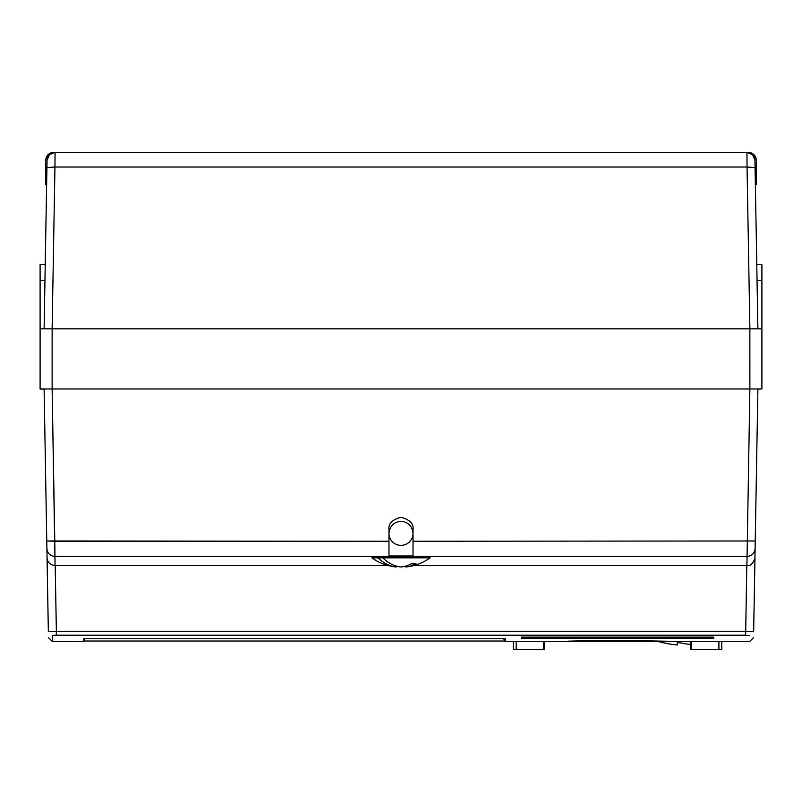 <?xml version="1.0" encoding="UTF-8"?>
<svg xmlns="http://www.w3.org/2000/svg" width="802" height="802" viewBox="0 0 802 802"><rect width="100%" height="100%" fill="white"/><g stroke="black" fill="none" stroke-linecap="round" stroke-linejoin="round"><path stroke-width="1.2" d="M658.482 641.6A120.3 120.3 0 0 0 677.259 645.008L677.259 642.131A119.438 97.694 90 0 0 690.743 644.457A119.438 97.694 90 0 1 680.286 642.863A117.894 117.894 0 0 1 677.259 642.592M677.259 642.131L677.259 645.008M382.895 557.841A49.804 35.218 90 0 0 401 566.984A49.804 35.218 -90 0 0 411.266 563.796A43.118 19.047 29.5 0 0 415.967 563.796A49.804 35.218 90 0 1 405.702 566.984A49.924 49.924 0 0 0 430.123 557.841L371.877 557.841A49.924 49.924 0 0 0 396.298 566.984L396.298 566.092M405.702 566.984L405.702 566.092M396.298 566.984A49.804 35.218 -90 0 1 378.193 557.841M754.953 557.139L754.953 557.4A8.02 8.02 0 0 1 754.943 557.57L757.89 389.09L761.9 388.97L40.1 388.97L40.1 264.66L45.233 264.66M40.1 328.94L40.1 389.09L44.11 389.09L47.057 557.58A8.02 8.02 0 0 1 47.047 557.4L47.047 557.4M761.9 388.97L761.9 328.82L761.9 388.97L749.87 388.97L761.9 388.97L761.9 328.82L749.87 328.82L747.053 167.027L746.933 152.38L748.266 152.38A8.02 8.02 0 0 1 756.286 160.4L756.286 184.46L755.374 184.46M46.626 184.46L45.714 184.46L45.714 160.4A8.02 8.02 0 0 1 53.734 152.38L55.067 152.38C50.265 152.841 47.599 155.468 47.047 160.26L49.433 154.696M40.1 280.7L44.952 280.7L47.047 160.26L46.927 167.578L54.947 167.027L52.12 328.82L40.1 328.82L40.1 388.97L40.1 328.82L52.13 328.82L40.1 328.82M761.9 328.82L749.87 328.82L761.9 328.82L761.9 264.66L756.767 264.66L757.89 328.82L754.943 160.26C754.401 155.468 751.735 152.841 746.933 152.38A8.02 8.02 0 0 1 752.547 154.676A8.02 8.02 0 0 0 746.933 152.38L752.547 154.676A8.02 8.02 0 0 0 746.933 152.38L55.067 152.38A8.02 8.02 0 0 0 47.047 160.26A8.02 8.02 0 0 1 49.453 154.676L55.067 152.38A8.02 8.02 0 0 0 47.047 160.26L46.075 216.4M44.11 328.82L46.927 167.578M752.557 154.686L754.943 160.26L757.048 280.7L761.9 280.7M49.453 154.676A8.02 8.02 0 0 1 55.067 152.38L54.947 167.027L747.053 167.027L755.073 167.578M752.547 154.676A8.02 8.02 0 0 1 754.943 160.26A8.02 8.02 0 0 0 752.547 154.676A8.02 8.02 0 0 1 754.943 160.26M641.6 640.698L668.136 641.269L593.48 641.56C559.265 641.43 559.265 641.139 593.48 640.698L668.136 641.269L593.48 641.56C559.265 641.43 559.265 641.139 593.48 640.698L668.136 641.269L593.48 641.56C559.265 641.43 559.265 641.139 593.48 640.698L641.6 640.698L641.6 641.56M521.3 638.312L521.3 637.129L713.78 637.129L713.78 638.312L521.3 638.312L521.3 637.129L521.3 638.312L521.3 637.129L713.78 637.129L713.78 638.312L521.3 638.312L521.3 637.129L713.78 637.129L713.78 638.312L521.3 638.312L521.3 637.129M52.351 635.465L56.361 635.194L52.351 635.465L52.461 641.59L83.408 641.6L85.112 638.763L83.408 641.6L83.408 638.763L505.26 638.763L505.26 641.6L749.539 641.6L753.549 637.65M48.361 631.535L753.659 631.555L757.89 388.97L754.943 557.811C753.198 563.525 750.532 566.092 746.923 565.52L413.882 565.52L746.923 565.52L749.88 388.97L52.13 388.97L54.787 541.26L388.97 541.26L388.97 529.32C388.288 523.636 392.298 519.626 401 517.29C409.702 519.626 413.712 523.636 413.03 529.32L413.03 555.966L388.97 555.966L388.97 529.32C388.288 523.636 392.298 519.626 401 517.29C409.702 519.626 413.712 523.636 413.03 529.32L413.03 555.966L388.97 555.966L388.97 533.33C389.732 526.072 393.742 522.062 401 521.3C408.258 522.062 412.268 526.072 413.03 533.33L413.03 555.966L388.97 555.966L388.97 541.26L54.787 541.26L55.047 564.187A8020 3.599 90 0 0 55.077 565.52C50.195 564.999 47.518 562.433 47.057 557.811L48.341 631.585L56.361 631.264L56.361 635.194L54.376 635.234L749.649 635.445M48.341 631.555L56.361 631.264L56.361 635.194L52.351 635.445M388.97 533.33A12.03 12.03 0 0 0 401 545.36A12.03 12.03 0 0 0 413.03 533.33M388.118 565.52L55.077 565.52A8020 3.599 90 0 1 55.047 564.187A8020 3.599 90 0 0 55.077 565.52L388.118 565.52L55.077 565.52C50.195 564.999 47.518 562.433 47.057 557.811C47.518 562.433 50.195 564.999 55.077 565.52M55.208 565.52L56.361 631.264L55.208 565.52L56.361 631.264L745.639 631.264L745.639 635.194L56.361 635.194L745.639 635.194L745.639 631.264L753.659 631.555L757.89 388.97L754.943 557.811C753.198 563.525 750.532 566.092 746.923 565.52L749.88 388.97L52.13 388.97L54.787 541.26L46.767 540.979L44.11 388.97M56.361 635.194L56.361 631.264L753.659 631.555L757.89 388.97L754.943 557.811C753.198 563.525 750.532 566.092 746.923 565.52L413.882 565.52M504.909 641.019L83.759 641.019M746.923 565.52L749.88 388.97L749.87 328.82L52.13 328.82L749.87 328.82L52.13 328.82L52.13 388.97L40.1 388.97L52.13 388.97L52.13 328.82L52.13 388.97L55.047 564.187L54.787 541.26L46.767 540.979L388.97 541.26M544.337 641.6L544.337 649.62L544.337 641.6L544.337 649.62L516.167 649.62L516.167 641.6M513.28 641.6L513.28 649.62L513.28 641.6L513.28 649.62L543.666 649.62L516.167 649.62M718.913 641.6L718.913 649.62L718.913 641.6L718.913 649.62L721.8 649.62L721.8 641.6L721.8 649.62L691.414 649.62L691.414 641.6M718.913 649.62L690.743 649.62L721.8 649.62L721.8 641.6M578.152 641.53L568.197 641.389L578.152 641.53M48.451 637.64L52.461 641.58L48.451 637.64L52.461 641.58L83.408 641.6L83.408 638.763L505.26 638.763L505.26 641.6L749.539 641.6M713.78 637.129L713.78 638.312M83.408 641.6L83.408 638.763L505.26 638.763L505.26 641.6L503.556 638.763L505.26 641.6M690.743 641.6L690.743 649.62L690.743 641.6L690.743 649.62L691.414 649.62M626.161 637.129A80.2 80.2 0 0 1 608.918 637.129M545.962 637.129A80.2 80.2 0 0 1 528.718 637.129M706.361 637.129A80.2 80.2 0 0 1 689.118 637.129M755.103 548.578C754.562 553.36 751.885 555.986 747.083 556.438C751.885 555.986 754.562 553.36 755.103 548.578C754.562 553.36 751.885 555.986 747.083 556.438L54.917 556.438C50.115 555.986 47.438 553.36 46.897 548.578C47.438 553.36 50.115 555.986 54.917 556.438L747.083 556.438L54.917 556.438C50.115 555.986 47.438 553.36 46.897 548.578M755.233 540.979L413.03 541.26M745.639 635.194L746.792 565.52M593.48 640.698L593.48 641.56M543.666 641.6L543.666 649.62M503.065 635.194L521.3 635.194L503.065 635.194M749.87 388.97L749.87 328.82L749.87 388.97"/></g></svg>
